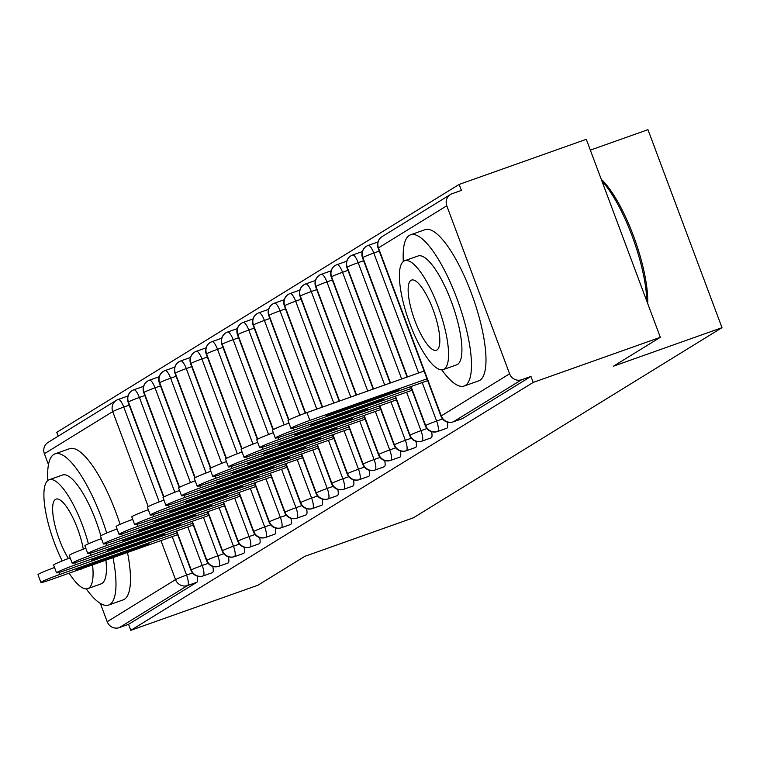 <?xml version="1.0" encoding="UTF-8"?>
<svg xmlns="http://www.w3.org/2000/svg" width="760" height="760" viewBox="0 0 760 760"><rect width="100%" height="100%" fill="white"/><g stroke="black" fill="none" stroke-linecap="round" stroke-linejoin="round"><path stroke-width="1.14" d="M459.173 184.414L461.415 190.409L452.124 193.705A9.623 9.225 58.4 0 0 446.785 205.798L509.599 373.806A9.623 9.225 58.4 0 0 521.673 379.715L530.955 376.418L533.197 382.423L660.326 337.316L586.302 139.308L459.173 184.414L56.772 432.326L58.206 436.164M590.339 150.119L647.966 129.675L722 327.674L413.364 517.826L304.817 556.339L257.934 585.219L130.805 630.325L128.564 624.331L196.887 582.236L187.606 585.523L119.272 627.627L128.564 624.331M119.272 627.627A9.623 9.225 -121.6 0 1 107.198 621.718L100.358 603.411M48.459 464.616L44.384 453.71A9.623 9.225 -121.6 0 1 48.041 442.424L116.375 400.33A9.623 9.225 -121.6 0 1 118.056 399.522A9.623 2.698 70.5 0 1 118.209 399.447A9.623 2.698 70.5 0 1 123.766 407.075L159.21 501.875M533.197 382.423L130.805 630.325M660.326 337.316L613.443 366.197L722 327.674M118.361 399.409L127.348 396.226A9.623 2.698 70.5 0 1 127.49 396.159A9.623 2.698 70.5 0 1 127.898 396.122M197.153 576.061A9.623 2.698 70.5 0 1 196.887 582.236M530.955 376.418L462.631 418.513A9.623 2.698 70.5 0 1 462.479 418.589A9.623 2.698 70.5 0 1 462.327 418.627M368.305 245.385L377.454 242.136A9.623 2.698 70.5 0 1 377.52 242.107A9.623 2.698 70.5 0 1 377.929 242.079M447.184 422.019A9.623 2.698 70.5 0 1 447.003 428.146A9.623 2.698 70.5 0 1 446.851 428.212A9.623 2.698 70.5 0 1 446.699 428.25M352.678 255.008L361.827 251.759A9.623 2.698 70.5 0 1 361.893 251.74A9.623 2.698 70.5 0 1 362.301 251.702M431.556 431.651A9.623 2.698 70.5 0 1 431.376 437.769A9.623 2.698 70.5 0 1 431.224 437.845A9.623 2.698 70.5 0 1 431.072 437.883M337.05 264.642L346.199 261.392A9.623 2.698 70.5 0 1 346.265 261.364A9.623 2.698 70.5 0 1 346.674 261.326M415.929 441.275A9.623 2.698 70.5 0 1 415.748 447.402A9.623 2.698 70.5 0 1 415.596 447.469A9.623 2.698 70.5 0 1 415.445 447.507M321.423 274.265L330.572 271.016A9.623 2.698 70.5 0 1 330.638 270.988A9.623 2.698 70.5 0 1 331.047 270.959M400.301 450.908A9.623 2.698 70.5 0 1 400.121 457.026A9.623 2.698 70.5 0 1 399.978 457.092A9.623 2.698 70.5 0 1 399.817 457.13M305.795 283.898L314.944 280.649A9.623 2.698 70.5 0 1 315.01 280.62A9.623 2.698 70.5 0 1 315.419 280.582M384.674 460.531A9.623 2.698 70.5 0 1 384.493 466.649A9.623 2.698 70.5 0 1 384.351 466.726A9.623 2.698 70.5 0 1 384.19 466.763M290.168 293.522L299.326 290.272A9.623 2.698 70.5 0 1 299.392 290.244A9.623 2.698 70.5 0 1 299.791 290.216M369.046 470.155A9.623 2.698 70.5 0 1 368.866 476.283A9.623 2.698 70.5 0 1 368.724 476.349A9.623 2.698 70.5 0 1 368.562 476.387M274.541 303.145L283.698 299.905A9.623 2.698 70.5 0 1 283.765 299.877A9.623 2.698 70.5 0 1 284.173 299.839M353.419 479.788A9.623 2.698 70.5 0 1 353.238 485.906A9.623 2.698 70.5 0 1 353.096 485.982A9.623 2.698 70.5 0 1 352.934 486.02M258.913 312.778L268.071 309.529A9.623 2.698 70.5 0 1 268.137 309.5A9.623 2.698 70.5 0 1 268.546 309.472M337.791 489.411A9.623 2.698 70.5 0 1 337.611 495.539A9.623 2.698 70.5 0 1 337.469 495.606A9.623 2.698 70.5 0 1 337.307 495.644M243.285 322.401L252.444 319.152A9.623 2.698 70.5 0 1 252.51 319.133A9.623 2.698 70.5 0 1 252.918 319.095M322.164 499.044A9.623 2.698 70.5 0 1 321.983 505.162A9.623 2.698 70.5 0 1 321.841 505.238A9.623 2.698 70.5 0 1 321.68 505.267M227.658 332.034L236.816 328.785A9.623 2.698 70.5 0 1 236.882 328.757A9.623 2.698 70.5 0 1 237.291 328.719M306.536 508.668A9.623 2.698 70.5 0 1 306.356 514.795A9.623 2.698 70.5 0 1 306.213 514.862A9.623 2.698 70.5 0 1 306.052 514.9M212.03 341.658L221.189 338.409A9.623 2.698 70.5 0 1 221.255 338.38A9.623 2.698 70.5 0 1 221.663 338.352M290.909 518.301A9.623 2.698 70.5 0 1 290.728 524.419A9.623 2.698 70.5 0 1 290.586 524.486A9.623 2.698 70.5 0 1 290.424 524.524M196.403 351.291L205.561 348.042A9.623 2.698 70.5 0 1 205.627 348.013A9.623 2.698 70.5 0 1 206.036 347.976M275.281 527.924A9.623 2.698 70.5 0 1 275.101 534.042A9.623 2.698 70.5 0 1 274.959 534.119A9.623 2.698 70.5 0 1 274.797 534.156M180.775 360.915L189.934 357.666A9.623 2.698 70.5 0 1 190 357.637A9.623 2.698 70.5 0 1 190.409 357.608M259.654 537.548A9.623 2.698 70.5 0 1 259.474 543.675A9.623 2.698 70.5 0 1 259.331 543.742A9.623 2.698 70.5 0 1 259.169 543.78M165.157 370.538L174.306 367.298A9.623 2.698 70.5 0 1 174.373 367.27A9.623 2.698 70.5 0 1 174.781 367.232M244.026 547.181A9.623 2.698 70.5 0 1 243.846 553.299A9.623 2.698 70.5 0 1 243.703 553.375A9.623 2.698 70.5 0 1 243.542 553.413M149.53 380.171L158.678 376.922A9.623 2.698 70.5 0 1 158.745 376.894A9.623 2.698 70.5 0 1 159.153 376.865M228.409 556.804A9.623 2.698 70.5 0 1 228.218 562.932A9.623 2.698 70.5 0 1 228.076 562.998A9.623 2.698 70.5 0 1 227.914 563.036M133.902 389.794L143.051 386.545A9.623 2.698 70.5 0 1 143.118 386.526A9.623 2.698 70.5 0 1 143.526 386.488M212.781 566.438A9.623 2.698 70.5 0 1 212.6 572.556A9.623 2.698 70.5 0 1 212.448 572.631A9.623 2.698 70.5 0 1 212.287 572.66M176.652 530.945L191.235 569.943A9.623 9.225 58.4 0 0 203.309 575.852L212.6 572.556M143.118 386.526L133.827 389.813A9.623 2.698 70.5 0 0 133.76 389.842A9.623 9.225 58.4 0 0 128.421 401.935L163.941 496.935M192.28 521.322L206.862 560.31A9.623 9.225 58.4 0 0 218.937 566.228L228.218 562.932M158.745 376.894L149.454 380.19A9.623 2.698 70.5 0 0 149.387 380.219A9.623 9.225 58.4 0 0 144.048 392.312L179.569 487.303M207.907 511.689L222.49 550.686A9.623 9.225 58.4 0 0 234.564 556.596L243.846 553.299M174.373 367.27L165.082 370.566A9.623 2.698 70.5 0 0 165.015 370.585A9.623 9.225 58.4 0 0 159.676 382.679L195.196 477.679M223.535 502.065L238.118 541.063A9.623 9.225 58.4 0 0 250.192 546.972L259.474 543.675M190 357.637L180.709 360.933A9.623 2.698 70.5 0 0 180.642 360.962A9.623 9.225 58.4 0 0 175.303 373.055L210.824 468.046M239.162 492.442L253.745 531.43A9.623 9.225 58.4 0 0 265.82 537.339L275.101 534.042M205.627 348.013L196.336 351.31A9.623 2.698 70.5 0 0 196.27 351.338A9.623 9.225 58.4 0 0 190.931 363.423L226.451 458.423M254.79 482.809L269.373 521.806A9.623 9.225 58.4 0 0 281.447 527.716L290.728 524.419M221.255 338.38L211.964 341.677A9.623 2.698 70.5 0 0 211.898 341.705A9.623 9.225 58.4 0 0 206.559 353.799L242.079 448.799M270.417 473.185L285 512.173A9.623 9.225 58.4 0 0 297.074 518.082L306.356 514.795M236.882 328.757L227.591 332.053A9.623 2.698 70.5 0 0 227.525 332.082A9.623 9.225 58.4 0 0 222.186 344.166L257.697 439.166M286.045 463.552L300.627 502.55A9.623 9.225 58.4 0 0 312.702 508.459L321.983 505.162M252.51 319.133L243.219 322.42A9.623 2.698 70.5 0 0 243.152 322.449A9.623 9.225 58.4 0 0 237.814 334.542L273.324 429.542M301.673 453.929L316.255 492.917A9.623 9.225 58.4 0 0 328.32 498.836L337.611 495.539M268.137 309.5L258.846 312.797A9.623 2.698 70.5 0 0 258.78 312.825A9.623 9.225 58.4 0 0 253.441 324.919L288.952 419.909M317.3 444.296L331.882 483.293A9.623 9.225 58.4 0 0 343.947 489.203L353.238 485.906M283.765 299.877L274.474 303.173A9.623 2.698 70.5 0 0 274.408 303.192A9.623 9.225 58.4 0 0 269.069 315.286L305.624 413.07M332.927 434.673L347.51 473.67A9.623 9.225 58.4 0 0 359.575 479.579L368.866 476.283M299.392 290.244L290.101 293.541A9.623 2.698 70.5 0 0 290.035 293.569A9.623 9.225 58.4 0 0 284.696 305.662L322.601 407.046M348.555 425.049L363.137 464.037A9.623 9.225 58.4 0 0 375.202 469.946L384.493 466.649M315.01 280.62L305.729 283.917A9.623 2.698 70.5 0 0 305.662 283.945A9.623 9.225 58.4 0 0 300.314 296.029L339.577 401.023M364.183 415.416L378.765 454.413A9.623 9.225 58.4 0 0 390.83 460.322L400.121 457.026M330.638 270.988L321.356 274.284A9.623 2.698 70.5 0 0 321.29 274.312A9.623 9.225 58.4 0 0 315.941 286.406L356.544 395M379.81 405.792L394.383 444.78A9.623 9.225 58.4 0 0 406.457 450.69L415.748 447.402M346.265 261.364L336.984 264.66A9.623 2.698 70.5 0 0 336.917 264.689A9.623 9.225 58.4 0 0 331.569 276.773L373.521 388.977M395.438 396.159L410.01 435.157A9.623 9.225 58.4 0 0 422.085 441.066L431.376 437.769M361.893 251.74L352.611 255.027A9.623 2.698 70.5 0 0 352.545 255.056A9.623 9.225 58.4 0 0 347.197 267.149L390.498 382.954M411.065 386.536L425.638 425.524A9.623 9.225 58.4 0 0 437.712 431.442L447.003 428.146M377.52 242.107L368.239 245.404A9.623 2.698 70.5 0 0 368.173 245.433A9.623 9.225 58.4 0 0 362.824 257.526L407.474 376.931M59.09 572.413L59.85 574.436A16.046 0.921 159.5 0 0 40.916 582.464L38 574.655A16.046 0.921 -20.5 0 1 54.549 567.492M40.916 582.464A16.046 0.921 159.5 0 0 52.032 579.253L177.641 534.679M59.85 574.436L176.966 532.883M83.629 566.608L149.026 543.694L80.503 568.537L76.057 569.819L83.629 566.608M74.718 562.78L75.478 564.803A16.046 0.921 159.5 0 0 56.544 572.831L53.627 565.031A16.046 0.921 -20.5 0 1 70.177 557.869M56.544 572.831A16.046 0.921 159.5 0 0 67.659 569.62L193.268 525.056M75.478 564.803L192.593 523.25M99.256 556.985L164.654 534.071L96.13 558.904L91.684 560.196L99.256 556.985M90.345 553.156L91.105 555.18A16.046 0.921 159.5 0 0 72.171 563.207L69.255 555.408A16.046 0.921 -20.5 0 1 85.804 548.236M72.171 563.207A16.046 0.921 159.5 0 0 83.287 559.996L208.895 515.422M91.105 555.18L208.221 513.627M114.883 547.352L180.281 524.447L111.758 549.281L107.312 550.563L114.883 547.352M105.972 543.524L106.732 545.556A16.046 0.921 159.5 0 0 87.799 553.575L84.882 545.775A16.046 0.921 -20.5 0 1 101.431 538.612M87.799 553.575A16.046 0.921 159.5 0 0 98.914 550.364L224.523 505.799M106.732 545.556L223.848 503.994M130.511 537.728L195.909 514.814L127.385 539.657L122.939 540.939L130.511 537.728M121.6 533.9L122.36 535.923A16.046 0.921 159.5 0 0 103.427 543.951L100.51 536.151A16.046 0.921 -20.5 0 1 117.059 528.979M103.427 543.951A16.046 0.921 159.5 0 0 114.541 540.74L240.15 496.175M122.36 535.923L239.476 494.37M146.138 528.096L211.536 505.191L143.013 530.024L138.557 531.306L146.138 528.096M106.685 533.035A80.209 22.477 -109.5 0 0 54.995 453.862A80.209 22.477 -109.5 0 0 53.779 454.442A80.209 22.477 -109.5 0 0 47.823 480.5M86.279 588.876A80.209 22.477 -109.5 0 0 108.642 605.036A80.209 22.477 -109.5 0 0 109.858 604.447A80.209 22.477 -109.5 0 0 112.984 557.621M108.642 605.036L123.148 599.887A80.209 22.477 -109.5 0 0 124.374 599.298A80.209 22.477 -109.5 0 0 127.49 552.472M105.896 560.139A57.75 16.178 70.5 0 1 102.011 583.452A57.75 16.178 70.5 0 1 101.127 583.87L87.78 588.611A57.75 16.178 -109.5 0 0 88.663 588.183A57.75 16.178 -109.5 0 0 92.549 564.87M88.407 543.808A57.75 16.178 -109.5 0 0 49.153 479.759A57.75 16.178 -109.5 0 0 48.279 480.187A57.75 16.178 -109.5 0 0 62.215 560.918M69.122 573.183A57.75 16.178 -109.5 0 0 87.78 588.611M79.714 569.43A37.212 10.431 -109.5 0 0 80.912 569.259A37.212 10.431 -109.5 0 0 81.481 568.983A37.212 10.431 -109.5 0 0 81.947 568.632M83.287 549.176A37.212 10.431 -109.5 0 0 70.87 513.836A37.212 10.431 -109.5 0 0 56.021 499.111A37.212 10.431 -109.5 0 0 55.461 499.386A37.212 10.431 -109.5 0 0 54.397 522.937A37.212 10.431 -109.5 0 0 68.39 558.524M49.153 479.759L62.51 475.019A57.75 16.178 70.5 0 1 100.843 535.79M120.08 524.362A80.209 22.477 -109.5 0 0 69.511 448.713L54.995 453.862M441.798 369.854A80.209 22.477 -109.5 0 0 464.151 386.013A80.209 22.477 -109.5 0 0 465.376 385.424A80.209 22.477 -109.5 0 0 457.7 300.647A80.209 22.477 -109.5 0 0 410.514 234.831A80.209 22.477 -109.5 0 0 409.288 235.419A80.209 22.477 -109.5 0 0 403.341 261.469M464.151 386.013L478.667 380.865A80.209 22.477 -109.5 0 0 479.892 380.276A80.209 22.477 -109.5 0 0 472.216 295.488A80.209 22.477 -109.5 0 0 425.03 229.681L410.514 234.831M404.671 260.737L418.028 255.997A57.75 16.178 70.5 0 1 452 303.382A57.75 16.178 70.5 0 1 457.529 364.42A57.75 16.178 70.5 0 1 456.646 364.847L443.298 369.578A57.75 16.178 -109.5 0 0 444.173 369.16A57.75 16.178 -109.5 0 0 438.644 308.113A57.75 16.178 -109.5 0 0 404.671 260.737A57.75 16.178 -109.5 0 0 403.798 261.155A57.75 16.178 -109.5 0 0 409.317 322.202A57.75 16.178 -109.5 0 0 443.298 369.578M437 349.961A37.212 10.431 -109.5 0 0 433.438 310.622A37.212 10.431 -109.5 0 0 411.54 280.088A37.212 10.431 -109.5 0 0 410.97 280.354A37.212 10.431 -109.5 0 0 414.533 319.694A37.212 10.431 -109.5 0 0 436.43 350.236A37.212 10.431 -109.5 0 0 437 349.961M646.798 301.131A80.209 22.477 -109.5 0 0 601.853 180.909M601.236 179.255A78.28 21.935 70.5 0 1 647.7 303.525M137.227 524.276L137.987 526.3A16.046 0.921 159.5 0 0 119.054 534.318L116.137 526.519A16.046 0.921 -20.5 0 1 132.686 519.356M119.054 534.318A16.046 0.921 159.5 0 0 130.169 531.107L255.778 486.542M137.987 526.3L255.103 484.737M161.766 518.472L227.164 495.558L158.641 520.4L154.185 521.683L161.766 518.472M152.855 514.644L153.615 516.667A16.046 0.921 159.5 0 0 134.681 524.694L131.765 516.895A16.046 0.921 -20.5 0 1 148.314 509.732M134.681 524.694A16.046 0.921 159.5 0 0 145.796 521.483L271.405 476.919M153.615 516.667L270.731 475.114M177.393 508.848L242.791 485.934L174.268 510.767L169.812 512.05L177.393 508.848M168.482 505.02L169.243 507.043A16.046 0.921 159.5 0 0 150.309 515.071L147.393 507.262A16.046 0.921 -20.5 0 1 163.941 500.099M150.309 515.071A16.046 0.921 159.5 0 0 161.424 511.86L287.033 467.286M169.243 507.043L286.358 465.49M193.011 499.215L258.419 476.301L189.886 501.144L185.44 502.426L193.011 499.215M184.11 495.387L184.861 497.411A16.046 0.921 159.5 0 0 165.936 505.438L163.02 497.639A16.046 0.921 -20.5 0 1 179.559 490.475M165.936 505.438A16.046 0.921 159.5 0 0 177.052 502.227L302.66 457.662M184.861 497.411L301.986 455.858M208.639 489.592L274.047 466.678L205.513 491.511L201.067 492.803L208.639 489.592M199.737 485.763L200.488 487.787A16.046 0.921 159.5 0 0 181.564 495.814L178.648 488.015A16.046 0.921 -20.5 0 1 195.187 480.842M181.564 495.814A16.046 0.921 159.5 0 0 192.679 492.603L318.288 448.029M200.488 487.787L317.613 446.234M224.266 479.959L289.665 457.055L221.141 481.887L216.695 483.17L224.266 479.959M215.365 476.14L216.115 478.163A16.046 0.921 159.5 0 0 197.191 486.181L194.275 478.382A16.046 0.921 -20.5 0 1 210.814 471.219M197.191 486.181A16.046 0.921 159.5 0 0 208.306 482.97L333.906 438.406M216.115 478.163L333.241 436.601M239.894 470.335L305.292 447.421L236.768 472.264L232.322 473.546L239.894 470.335M230.993 466.507L231.743 468.53A16.046 0.921 159.5 0 0 212.809 476.558L209.893 468.758A16.046 0.921 -20.5 0 1 226.442 461.586M212.809 476.558A16.046 0.921 159.5 0 0 223.934 473.347L349.534 428.783M231.743 468.53L348.859 426.977M255.522 460.702L320.919 437.798L252.396 462.631L247.95 463.913L255.522 460.702M246.62 456.883L247.37 458.907A16.046 0.921 159.5 0 0 228.437 466.925L225.52 459.125A16.046 0.921 -20.5 0 1 242.07 451.962M228.437 466.925A16.046 0.921 159.5 0 0 239.561 463.714L365.161 419.149M247.37 458.907L364.486 417.344M271.149 451.079L336.547 428.165L268.023 453.007L263.577 454.29L271.149 451.079M262.248 447.25L262.998 449.274A16.046 0.921 159.5 0 0 244.065 457.301L241.148 449.502A16.046 0.921 -20.5 0 1 257.697 442.339M244.065 457.301A16.046 0.921 159.5 0 0 255.189 454.09L380.788 409.526M262.998 449.274L380.114 407.721M286.776 441.455L352.174 418.541L283.651 443.374L279.205 444.666L286.776 441.455M277.875 437.627L278.625 439.651A16.046 0.921 159.5 0 0 259.692 447.678L256.776 439.869A16.046 0.921 -20.5 0 1 273.324 432.706M259.692 447.678A16.046 0.921 159.5 0 0 270.816 444.467L396.416 399.893M278.625 439.651L395.741 398.097M302.404 431.822L367.802 408.918L299.278 433.751L294.832 435.034L302.404 431.822M293.493 427.994L294.253 430.017A16.046 0.921 159.5 0 0 275.32 438.045L272.403 430.245A16.046 0.921 -20.5 0 1 288.952 423.082M275.32 438.045A16.046 0.921 159.5 0 0 286.444 434.834L412.043 390.269M294.253 430.017L411.369 388.464M318.031 422.199L383.43 399.285L314.906 424.118L310.46 425.41L318.031 422.199M306.964 412.594L309.88 420.394A16.046 0.921 159.5 0 0 290.947 428.421L288.03 420.622A16.046 0.921 -20.5 0 1 306.964 412.594L424.08 371.041M290.947 428.421A16.046 0.921 159.5 0 0 302.072 425.21L427.671 380.637M309.88 420.394L426.997 378.841M333.659 412.566L399.057 389.661L330.534 414.494L326.087 415.777L333.659 412.566M107.198 621.718L175.531 579.614L160.949 540.607M148.228 506.606L112.718 411.606L44.384 453.71M129.209 405.147L123.766 407.075A9.623 0.551 -20.5 0 0 112.718 411.606A9.623 9.225 -121.6 0 1 116.375 400.33A9.623 9.623 0 0 1 118.209 399.447L127.49 396.159M172.197 536.617L186.58 575.082A9.623 2.698 -109.5 0 1 187.606 585.523A9.623 9.225 -121.6 0 1 175.531 579.614A9.623 0.551 -20.5 0 1 186.58 575.082L192.517 572.973M446.785 205.798L378.452 247.893L441.265 415.901L509.599 373.806M521.673 379.715L453.34 421.809L462.631 418.513M450.442 194.512L382.109 236.607A9.623 9.225 58.4 0 0 378.452 247.893A9.623 0.551 -20.5 0 0 378.147 248.178L440.962 416.185A9.623 0.551 -20.5 0 1 441.265 415.901A9.623 9.225 58.4 0 0 453.34 421.809A9.623 2.698 -109.5 0 1 453.197 421.885L462.479 418.589M187.825 526.984L202.207 565.459A9.623 0.551 -20.5 0 0 191.235 569.943A9.623 0.551 -20.5 0 0 190.931 570.218A9.623 9.623 0 0 0 203.157 575.918A9.623 2.698 -109.5 0 0 203.309 575.852A9.623 2.698 -109.5 0 0 202.207 565.459L208.145 563.35M163.6 497.125L128.117 402.22A9.623 0.551 -20.5 0 1 128.421 401.935A9.623 0.551 -20.5 0 1 139.393 397.452L174.838 492.252M144.837 395.513L139.393 397.442A9.623 2.698 70.5 0 0 133.827 389.813L132.99 390.165M160.464 385.89L155.021 387.828L190.465 482.628M203.452 517.361L217.835 555.836L223.773 553.726M176.092 376.257L170.639 378.195L206.093 472.995M219.07 507.728L233.462 546.202L239.4 544.103M191.719 366.633L186.266 368.572L221.711 463.372M234.697 498.104L249.09 536.579L255.027 534.47M207.337 357L201.894 358.938L237.339 453.739M250.325 488.481L264.708 526.946L270.655 524.846M222.965 347.377L217.521 349.315L252.966 444.115M265.952 478.847L280.335 517.322L286.283 515.214M238.593 337.744L233.149 339.682L268.594 434.492M281.58 469.224L295.963 507.689L301.91 505.59M254.22 328.12L248.776 330.058L284.221 424.859M297.207 459.591L311.591 498.066L317.537 495.957M269.848 318.497L264.404 320.435L299.849 415.235M312.835 449.967L327.218 488.433L333.165 486.333M285.475 308.864L280.031 310.802L316.787 409.108M328.462 440.334L342.845 478.809L348.792 476.71M301.102 299.24L295.659 301.178L333.763 403.085M344.09 430.711L358.473 469.186L364.42 467.077M316.73 289.608L311.286 291.545L350.74 397.062M359.717 421.087L374.101 459.553L380.048 457.453M332.358 279.984L326.914 281.922L367.716 391.039M375.345 411.454L389.728 449.93L395.675 447.82M347.985 270.351L342.541 272.289L384.683 385.016M390.972 401.831L405.356 440.296L411.302 438.197M363.613 260.727L358.169 262.666L401.66 378.993M406.6 392.198L420.983 430.673L426.93 428.564M379.24 251.104L373.796 253.042L418.637 372.97M422.227 382.574L436.61 421.04L442.558 418.94M218.785 566.295A9.623 2.698 -109.5 0 0 218.937 566.228A9.623 2.698 -109.5 0 0 217.835 555.836A9.623 0.551 -20.5 0 0 206.862 560.31A9.623 0.551 -20.5 0 0 206.559 560.595A9.623 9.623 0 0 0 218.785 566.295L228.076 562.998M179.227 487.502L143.744 392.587A9.623 0.551 -20.5 0 1 144.048 392.312A9.623 0.551 -20.5 0 1 155.021 387.828A9.623 2.698 70.5 0 0 149.454 380.19L148.618 380.532M234.222 556.709A9.623 2.698 -109.5 0 0 234.412 556.672A9.623 2.698 -109.5 0 0 234.564 556.596A9.623 2.698 -109.5 0 0 233.462 546.202A9.623 0.551 -20.5 0 0 222.49 550.686A9.623 0.551 -20.5 0 0 222.186 550.971A9.623 9.623 0 0 0 234.412 556.672L243.703 553.375M194.855 477.869L159.362 382.964A9.623 0.551 -20.5 0 1 159.676 382.679A9.623 0.551 -20.5 0 1 170.639 378.195M250.04 547.038A9.623 2.698 -109.5 0 0 250.192 546.972A9.623 2.698 -109.5 0 0 249.09 536.579A9.623 0.551 -20.5 0 0 238.118 541.063A9.623 0.551 -20.5 0 0 237.814 541.339A9.623 9.623 0 0 0 250.04 547.038L259.331 543.742M210.482 468.245L174.99 373.331A9.623 0.551 -20.5 0 1 175.303 373.055A9.623 0.551 -20.5 0 1 186.266 368.572M164.245 370.909L165.082 370.566A9.623 2.698 70.5 0 1 170.648 378.185M265.667 537.415A9.623 2.698 -109.5 0 0 265.82 537.339A9.623 2.698 -109.5 0 0 264.717 526.946A9.623 0.551 -20.5 0 0 253.745 531.43A9.623 0.551 -20.5 0 0 253.431 531.715A9.623 9.623 0 0 0 265.667 537.415L274.959 534.119M226.109 458.622L190.618 363.707A9.623 0.551 -20.5 0 1 190.931 363.423A9.623 0.551 -20.5 0 1 201.894 358.938M179.873 361.276L180.709 360.933A9.623 2.698 70.5 0 1 186.276 368.562M281.105 527.829A9.623 2.698 -109.5 0 0 281.295 527.782A9.623 2.698 -109.5 0 0 281.447 527.716A9.623 2.698 -109.5 0 0 280.345 517.322A9.623 0.551 -20.5 0 0 269.373 521.806A9.623 0.551 -20.5 0 0 269.059 522.082A9.623 9.623 0 0 0 281.295 527.782L290.586 524.486M241.737 448.989L206.245 354.074A9.623 0.551 -20.5 0 1 206.559 353.799A9.623 0.551 -20.5 0 1 217.521 349.315M195.5 351.652L196.336 351.31A9.623 2.698 70.5 0 1 201.903 358.938M296.923 518.158A9.623 2.698 -109.5 0 0 297.074 518.082A9.623 2.698 -109.5 0 0 295.973 507.699A9.623 0.551 -20.5 0 0 285 512.173A9.623 0.551 -20.5 0 0 284.687 512.458A9.623 9.623 0 0 0 296.923 518.158L306.213 514.862M257.365 439.365L221.873 344.451A9.623 0.551 -20.5 0 1 222.186 344.166A9.623 0.551 -20.5 0 1 233.149 339.682M211.128 342.028L211.964 341.677A9.623 2.698 70.5 0 1 217.531 349.305M312.55 508.525A9.623 2.698 -109.5 0 0 312.702 508.459A9.623 2.698 -109.5 0 0 311.6 498.066A9.623 0.551 -20.5 0 0 300.627 502.55A9.623 0.551 -20.5 0 0 300.314 502.825A9.623 9.623 0 0 0 312.55 508.525L321.841 505.238M272.992 429.733L237.5 334.827A9.623 0.551 -20.5 0 1 237.814 334.542A9.623 0.551 -20.5 0 1 248.776 330.058M226.755 332.395L227.591 332.053A9.623 2.698 70.5 0 1 233.159 339.682M328.177 498.902A9.623 2.698 -109.5 0 0 328.32 498.836A9.623 2.698 -109.5 0 0 327.227 488.442A9.623 0.551 -20.5 0 0 316.255 492.917A9.623 0.551 -20.5 0 0 315.941 493.202A9.623 9.623 0 0 0 328.177 498.902L337.469 495.606M288.62 420.109L253.127 325.195A9.623 0.551 -20.5 0 1 253.441 324.919A9.623 0.551 -20.5 0 1 264.404 320.435A9.623 2.698 70.5 0 0 258.846 312.797L258.001 313.139M242.373 322.772L243.219 322.42A9.623 2.698 70.5 0 1 248.786 330.049M343.805 489.278A9.623 2.698 -109.5 0 0 343.947 489.203A9.623 2.698 -109.5 0 0 342.855 478.809A9.623 0.551 -20.5 0 0 331.882 483.293A9.623 0.551 -20.5 0 0 331.569 483.578A9.623 9.623 0 0 0 343.805 489.278L353.096 485.982M305.263 413.202L268.755 315.571A9.623 0.551 -20.5 0 1 269.069 315.286A9.623 0.551 -20.5 0 1 280.031 310.802A9.623 2.698 70.5 0 0 274.474 303.173L273.628 303.515M359.433 479.645A9.623 2.698 -109.5 0 0 359.575 479.579A9.623 2.698 -109.5 0 0 358.483 469.186A9.623 0.551 -20.5 0 0 347.51 473.67A9.623 0.551 -20.5 0 0 347.197 473.945A9.623 9.623 0 0 0 359.433 479.645L368.724 476.349M322.231 407.18L284.382 305.938A9.623 0.551 -20.5 0 1 284.696 305.662A9.623 0.551 -20.5 0 1 295.659 301.178M375.06 470.022A9.623 2.698 -109.5 0 0 375.202 469.946A9.623 2.698 -109.5 0 0 374.11 459.553A9.623 0.551 -20.5 0 0 363.137 464.037A9.623 0.551 -20.5 0 0 362.824 464.322A9.623 9.623 0 0 0 375.06 470.022L384.351 466.726M339.207 401.156L300.01 296.315A9.623 0.551 -20.5 0 1 300.314 296.029A9.623 0.551 -20.5 0 1 311.286 291.545A9.623 2.698 70.5 0 0 305.729 283.917L304.883 284.259M289.256 293.882L290.101 293.541A9.623 2.698 70.5 0 1 295.659 301.169M390.688 460.389A9.623 2.698 -109.5 0 0 390.83 460.322A9.623 2.698 -109.5 0 0 389.737 449.93A9.623 0.551 -20.5 0 0 378.765 454.413A9.623 0.551 -20.5 0 0 378.452 454.689A9.623 9.623 0 0 0 390.688 460.389L399.978 457.092M356.183 395.133L315.637 286.681A9.623 0.551 -20.5 0 1 315.941 286.406A9.623 0.551 -20.5 0 1 326.914 281.922A9.623 2.698 70.5 0 0 321.356 274.284L320.511 274.635M405.356 440.296A9.623 0.551 -20.5 0 0 394.383 444.78A9.623 0.551 -20.5 0 0 394.079 445.065A9.623 9.623 0 0 0 406.315 450.765A9.623 2.698 -109.5 0 0 406.457 450.69A9.623 2.698 -109.5 0 0 405.365 440.306M373.16 389.11L331.265 277.058A9.623 0.551 -20.5 0 1 331.569 276.773A9.623 0.551 -20.5 0 1 342.541 272.289A9.623 2.698 70.5 0 0 336.984 264.66L336.138 265.002M421.942 441.132A9.623 2.698 -109.5 0 0 422.085 441.066A9.623 2.698 -109.5 0 0 420.992 430.673A9.623 0.551 -20.5 0 0 410.01 435.157A9.623 0.551 -20.5 0 0 409.706 435.433A9.623 9.623 0 0 0 421.942 441.132L431.224 437.845M390.137 383.087L346.892 267.434A9.623 0.551 -20.5 0 1 347.197 267.149A9.623 0.551 -20.5 0 1 358.169 262.666A9.623 2.698 70.5 0 0 352.611 255.027L351.766 255.379M437.38 431.547A9.623 2.698 -109.5 0 0 437.57 431.509A9.623 2.698 -109.5 0 0 437.712 431.442A9.623 2.698 -109.5 0 0 436.62 421.049A9.623 0.551 -20.5 0 0 425.638 425.524A9.623 0.551 -20.5 0 0 425.334 425.809A9.623 9.623 0 0 0 437.57 431.509L446.851 428.212M407.103 377.065L362.52 257.801A9.623 0.551 -20.5 0 1 362.824 257.526A9.623 0.551 -20.5 0 1 373.796 253.042A9.623 2.698 70.5 0 0 368.239 245.404L367.394 245.746M141.455 546.906L141.18 546.183M80.503 568.537L80.256 567.872M157.082 537.282L156.807 536.56M96.13 558.904L95.883 558.248M172.71 527.658L172.434 526.936M111.758 549.281L111.511 548.615M188.337 518.025L188.062 517.303M127.385 539.657L127.139 538.992M203.965 508.402L203.689 507.68M143.013 530.024L142.757 529.359M219.593 498.769L219.317 498.047M158.641 520.4L158.384 519.736M235.21 489.145L234.945 488.423M174.268 510.767L174.011 510.103M250.838 479.512L250.572 478.791M189.886 501.144L189.639 500.479M266.466 469.889L266.199 469.167M205.513 491.511L205.266 490.856M282.093 460.265L281.827 459.543M221.141 481.887L220.894 481.222M297.72 450.632L297.454 449.91M236.768 472.264L236.521 471.599M313.348 441.009L313.082 440.287M252.396 462.631L252.149 461.966M328.976 431.376L328.709 430.654M268.023 453.007L267.776 452.342M344.603 421.752L344.337 421.03M283.651 443.374L283.404 442.709M360.231 412.119L359.964 411.407M299.278 433.751L299.031 433.086M375.858 402.496L375.592 401.774M314.906 424.118L314.659 423.462M391.485 392.873L391.219 392.151M330.534 414.494L330.286 413.829M203.157 575.918L212.448 572.631M190.931 570.218L176.291 531.078M132.078 390.649A9.623 9.623 0 0 0 128.117 402.22M206.559 560.595L191.919 521.445M147.706 381.026A9.623 9.623 0 0 0 143.744 392.587M222.186 550.971L207.546 511.822M163.333 371.393A9.623 9.623 0 0 0 159.362 382.964M237.814 541.339L223.174 502.198M178.961 361.769A9.623 9.623 0 0 0 174.99 373.331M253.431 531.715L238.802 492.565M194.589 352.137A9.623 9.623 0 0 0 190.618 363.707M269.059 522.082L254.429 482.942M210.216 342.513A9.623 9.623 0 0 0 206.245 354.074M284.687 512.458L270.056 473.309M225.843 332.889A9.623 9.623 0 0 0 221.873 344.451M300.314 502.825L285.684 463.685M241.471 323.256A9.623 9.623 0 0 0 237.5 334.827M315.941 493.202L301.312 454.052M257.099 313.633A9.623 9.623 0 0 0 253.127 325.195M331.569 483.578L316.939 444.429M272.726 304A9.623 9.623 0 0 0 268.755 315.571M347.197 473.945L332.566 434.805M288.353 294.376A9.623 9.623 0 0 0 284.382 305.938M362.824 464.322L348.194 425.173M303.981 284.743A9.623 9.623 0 0 0 300.01 296.315M378.452 454.689L363.812 415.549M319.608 275.12A9.623 9.623 0 0 0 315.637 286.681M406.315 450.765L415.596 447.469M394.079 445.065L379.44 405.916M335.236 265.497A9.623 9.623 0 0 0 331.265 277.058M409.706 435.433L395.067 396.292M350.854 255.863A9.623 9.623 0 0 0 346.892 267.434M425.334 425.809L410.695 386.659M366.481 246.24A9.623 9.623 0 0 0 362.52 257.801M440.962 416.185A9.623 9.623 0 0 0 453.197 421.885M382.109 236.607A9.623 9.623 0 0 0 378.147 248.178"/></g></svg>
